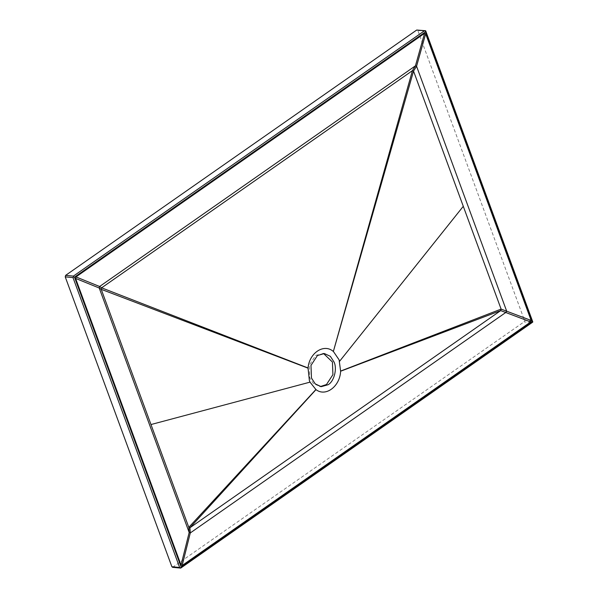 <?xml version="1.0" encoding="UTF-8"?>
<svg xmlns="http://www.w3.org/2000/svg" width="598" height="598" viewBox="0 0 598 598"><rect width="100%" height="100%" fill="white"/><g stroke="black" fill="none" stroke-linecap="round" stroke-linejoin="round"><path stroke-width="0.45" stroke-dasharray="2.99 2.24" d="M180.648 568.07L531.861 322.599L524.087 321.859L524.483 320.356L417.83 30.476L416.716 30.035M172.53 567.323L524.087 321.859M532.803 321.993L425.641 30.737M323.533 353.508L315.737 355.354L309.293 365.229L309.771 377.861L313.554 383.729L320.371 386.547M180.768 567.928L172.994 567.188M532.257 321.104L524.483 320.356M425.604 31.216L417.83 30.476M322.688 353.388L324.385 353.545M319.519 386.502L321.223 386.667"/><path stroke-width="0.9" d="M180.648 568.07L181.142 567.031L74.481 277.143L73.487 276.814L73.001 277.607L179.654 567.487L180.648 568.07M74.481 277.143L425.574 31.814L532.227 321.702L532.803 321.993L531.861 322.599L532.758 321.829L425.671 30.782M425.574 31.814L425.641 30.737L416.716 30.035L65.623 275.364L65.227 276.859L171.888 566.747L172.994 567.188M425.641 30.737L425.604 31.216L425.641 30.737L424.49 30.775L73.397 276.104L73.487 276.814M425.664 33.787L531.129 320.431L530.732 321.933L182.158 565.499L181.044 565.058L75.587 278.414L75.983 276.911L424.55 33.346L425.664 33.787L416.567 66.258L415.453 65.817L99.619 286.502L99.223 288.004L189.177 532.489L190.291 532.938L506.117 312.246L506.521 310.743L416.567 66.258L413.539 71.102L412.426 70.654L101.63 287.825L101.234 289.327L188.804 527.331L189.917 527.772L500.705 310.601L501.109 309.099L413.539 71.102L333.355 351.482C324.056 343.215 309.368 352.775 308.03 367.972L309.398 380.627L310.018 382.137L315.991 389.634C325.678 397.132 339.963 386.458 340.621 371.223L339.118 359.861L333.46 351.564M328.175 384.701C334.02 381.434 337.302 369.056 334.14 362.186L330.358 356.326L324.385 353.545L317.433 355.518L310.99 365.393L311.468 378.026L315.251 383.894L321.223 386.667L328.175 384.701M320.371 386.547L326.471 384.536L332.914 374.662L332.436 362.029L323.533 353.508M315.879 389.56L188.804 527.331L189.177 532.489L181.044 565.058M308.007 368.136L101.234 289.327L99.223 288.004L75.587 278.414M532.227 321.702L181.142 567.031M179.654 567.487L171.888 566.747M73.001 277.607L65.227 276.859M315.991 389.634L189.917 527.772L190.291 532.938L182.158 565.499M530.732 321.933L500.705 310.601L340.621 371.223M340.636 371.059L501.109 309.099L531.129 320.431M333.355 351.482L412.426 70.654L415.453 65.817L424.55 33.346M75.983 276.911L99.619 286.502L101.63 287.825L308.03 367.972M310.018 382.137L150.988 424.543M339.589 361.282L463.286 206.31M424.49 30.775L416.716 30.035M73.397 276.104L65.623 275.364M172.53 567.323L180.701 568.1L532.459 322.315"/></g></svg>
